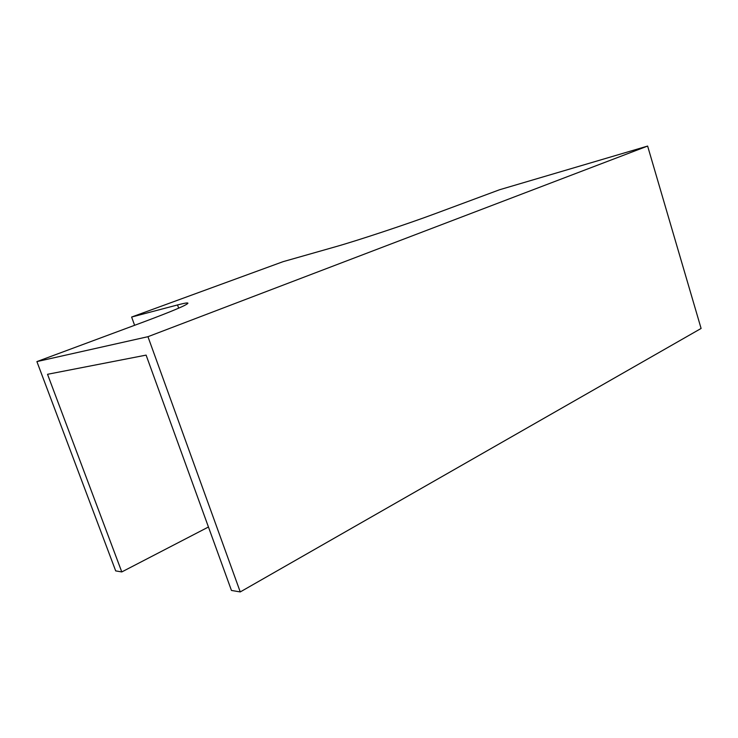 <?xml version="1.0" encoding="UTF-8"?>
<svg xmlns="http://www.w3.org/2000/svg" width="738" height="738" viewBox="0 0 738 738"><rect width="100%" height="100%" fill="white"/><g stroke="black" fill="none" stroke-linecap="round" stroke-linejoin="round"><path stroke-width="1.11" d="M177.526 304.951C184.223 303.189 187.692 302.598 187.922 303.17C187.461 304.803 172.803 311.021 143.965 321.823L36.9 361.592L147.951 336.694L647.623 146.069L499.589 189.74L435.226 213.651C407.634 223.955 357.155 240.689 334.941 246.926L283.023 261.686L131.622 317.045L177.526 304.951L178.67 308.17M36.9 361.592L115.691 570.898L121.788 571.932L208.448 527.006M134.611 325.301L131.622 317.045M147.951 336.694L240.256 591.931L701.1 328.456L647.623 146.069M240.256 591.931L231.455 590.446L146.106 355.116L47.527 374.295L121.788 571.932"/></g></svg>
